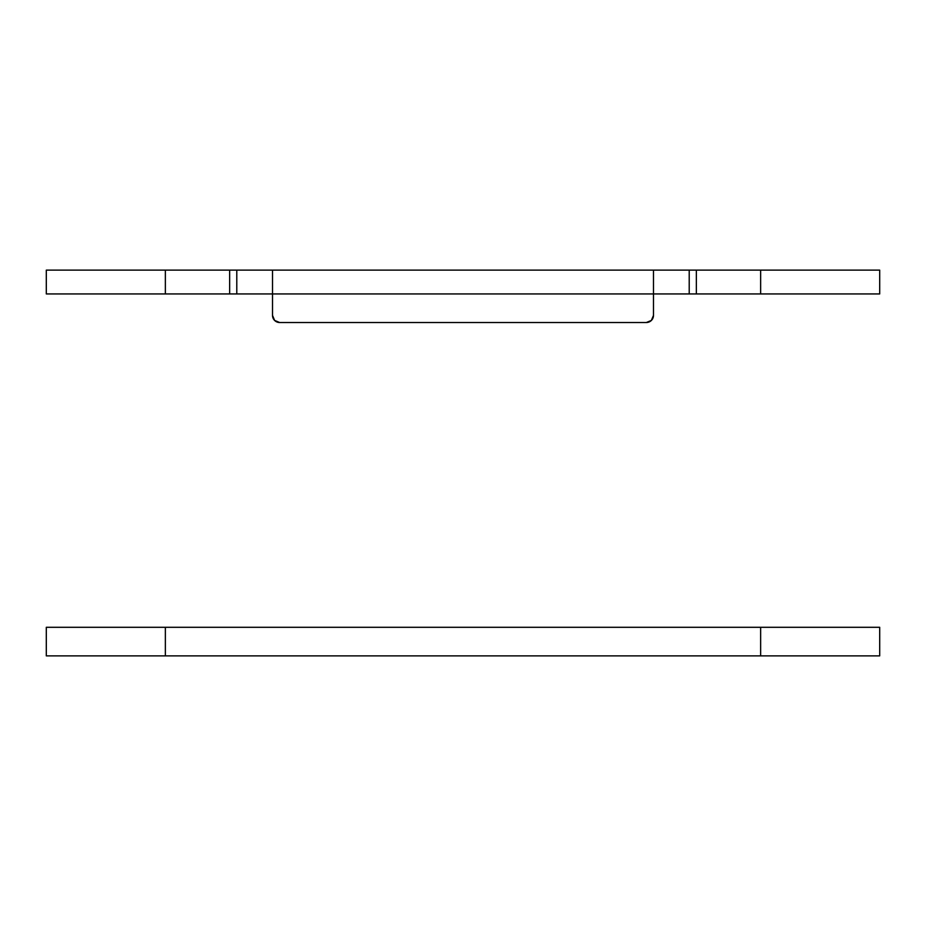 <?xml version="1.0" encoding="UTF-8"?>
<svg xmlns="http://www.w3.org/2000/svg" width="926" height="926" viewBox="0 0 926 926"><rect width="100%" height="100%" fill="white"/><g stroke="black" fill="none" stroke-linecap="round" stroke-linejoin="round"><path stroke-width="1.39" d="M46.3 655.874L879.7 655.874L879.7 627.296L760.64 627.296L879.7 627.296L879.7 655.874L165.36 655.874L165.36 627.296L760.64 627.296L760.64 655.874L760.64 627.296L46.3 627.296L165.36 627.296L165.36 655.874L46.3 655.874L46.3 627.296L46.3 655.874M236.79 270.126L653.49 270.126L653.49 293.936L236.79 293.936L236.79 270.126L229.648 270.126L236.79 270.126L236.79 293.936L229.648 293.936L229.648 270.126L165.36 270.126L229.648 270.126L229.648 293.936L236.79 293.936M689.21 270.126L879.7 270.126L689.21 270.126L689.21 293.936L879.7 293.936L760.64 293.936L760.64 270.126L760.64 293.936L696.352 293.936L696.352 270.126L696.352 293.936L653.49 293.936L653.49 315.372L653.49 270.126L689.21 270.126L689.21 293.936M46.3 270.126L165.36 270.126L165.36 293.936L229.648 293.936L165.36 293.936L165.36 270.126L46.3 270.126L46.3 293.936L165.36 293.936L46.3 293.936M272.51 315.372L272.51 270.126L272.51 315.372L274.605 320.419L279.652 322.514L646.348 322.514L651.395 320.419L653.49 315.372A7.142 7.142 0 0 1 646.348 322.514L279.652 322.514A7.142 7.142 0 0 1 272.51 315.372M272.51 293.936L653.49 293.936M653.49 270.126L272.51 270.126M879.7 270.126L879.7 293.936"/></g></svg>
